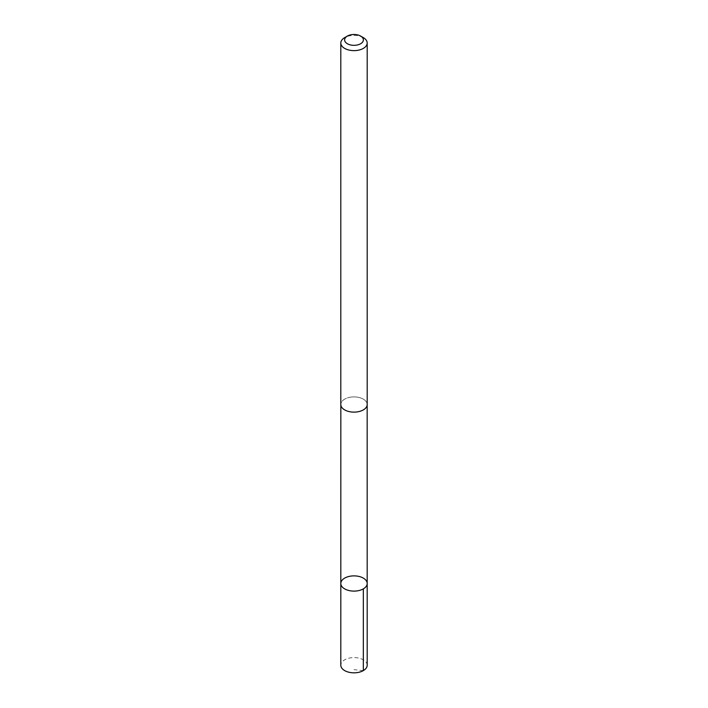 <?xml version="1.0" encoding="UTF-8"?>
<svg xmlns="http://www.w3.org/2000/svg" width="708" height="708" viewBox="0 0 708 708"><rect width="100%" height="100%" fill="white"/><g stroke="black" fill="none" stroke-linecap="round" stroke-linejoin="round"><path stroke-width="0.53" stroke-dasharray="3.54 2.66" d="M367.195 665.21A13.195 7.62 0 0 0 350.787 657.82A13.195 7.62 0 0 0 340.805 665.21M350.787 397.135A13.169 7.602 0 0 0 340.831 404.507A13.169 7.602 0 0 0 357.213 411.888A13.169 7.602 0 0 0 367.169 404.507A13.169 7.602 0 0 0 350.787 397.135M340.814 583.498A13.187 7.611 180 0 1 350.787 576.108A13.187 7.611 180 0 1 367.186 583.498M367.169 404.932L367.169 404.507A13.195 7.62 0 0 0 354 396.896A13.195 7.62 0 0 0 340.805 404.507L340.831 404.932M363.328 37.63A13.195 7.62 0 0 0 344.672 37.63M363.328 670.6L354 669.671"/><path stroke-width="1.06" d="M350.787 576.108A13.187 7.611 180 0 1 367.186 583.498A13.187 7.611 180 0 1 354 591.109A13.187 7.611 180 0 1 340.814 583.498A13.187 7.611 180 0 1 350.787 576.108M340.805 665.21A13.195 7.62 0 0 0 357.213 672.6A13.195 7.62 0 0 0 367.195 665.21L367.186 583.498A13.187 7.611 180 0 1 354 591.109A13.187 7.611 180 0 1 340.814 583.498L340.805 665.21M347.363 36.073L344.672 37.63A13.195 7.62 0 0 0 340.805 43.02L340.805 404.507A13.195 7.62 0 0 0 357.213 411.897A13.195 7.62 0 0 0 367.195 404.507L367.195 43.02A13.195 7.62 0 0 0 363.328 37.63L360.637 36.073A9.381 5.416 0 0 0 347.363 36.073A9.381 5.416 0 0 0 345.84 42.577A9.381 5.416 0 0 0 356.283 45.162A9.381 5.416 0 0 0 363.045 41.347A9.381 5.416 0 0 0 360.637 36.073M340.805 43.02A13.195 7.62 0 0 0 357.213 50.401A13.195 7.62 0 0 0 367.195 43.02M363.328 588.879L363.328 670.6M340.831 404.932L340.814 583.498M367.169 404.932L367.186 583.498"/></g></svg>
